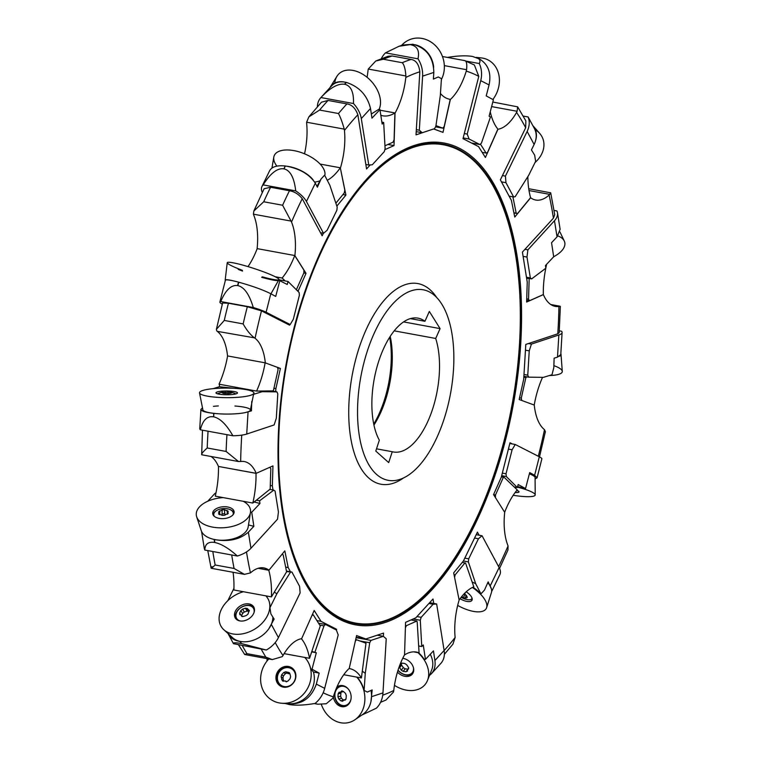 <?xml version="1.0" encoding="UTF-8"?>
<svg xmlns="http://www.w3.org/2000/svg" width="761" height="761" viewBox="0 0 761 761"><rect width="100%" height="100%" fill="white"/><g stroke="black" fill="none" stroke-linecap="round" stroke-linejoin="round"><path stroke-width="1.14" d="M316.976 186.378L321.075 178.959L324.605 175.154L329.884 185.361L337.19 207.135L336.876 210.207L327.116 230.279L323.511 233.285L320.524 232.733M306.436 201.494A25.037 11.215 -154.1 0 0 295.715 190.878L263.173 184.904A25.037 11.215 -154.1 0 0 261.955 186.512L269.651 170.673C271.886 166.754 277.042 165.185 285.118 165.955L285.365 165.984C299.406 168.438 309.394 174.174 315.33 183.192L306.436 201.494L323.511 233.285M261.955 186.512A25.037 11.215 -154.1 0 0 262.288 192.514M315.33 183.192L317.394 187.187L321.075 178.959M285.118 165.955L283.967 168.856C290.293 170.359 294.203 177.703 295.715 190.878M283.729 168.818C277.261 167.962 270.402 173.327 263.173 184.904M295.582 676.776A9.798 8.837 121.1 0 1 290.559 685.261A9.798 8.837 121.1 0 1 281.418 685.528A9.798 8.837 121.1 0 1 277.717 675.426A9.798 8.837 121.1 0 1 291.558 668.757A9.798 8.837 121.1 0 1 295.582 676.776M281.323 677.062L281.798 679.782L283.254 681.19L285.28 680.914L286.012 681.732L288.019 681L290.065 678.717L290.616 676.567L289.912 673.751L288.457 672.334L289.646 673.057M282.588 680.971L283.254 681.19M286.288 672.534L285.698 671.792L283.691 672.524L281.646 674.817L281.085 676.957M285.698 671.792L289.17 672.591M281.646 674.817L283.434 675.892L285.48 673.609L287.487 672.876M288.019 673.561L289.903 673.723M281.798 679.782L283.587 680.867L282.883 678.041L283.434 675.892M281.399 677.109L283.092 678.137M283.691 672.524L285.48 673.609M287.059 703.63L287.61 703.744C301.613 704.943 311.192 698.398 316.338 684.101L319.192 673.124L313.418 671.973L310.745 668.957A27.082 24.438 -58.9 0 0 307.644 661.214L307.511 660.986A27.215 24.561 -58.9 0 0 304.8 657.428A27.215 24.561 -58.9 0 1 310.279 681.571A27.215 24.561 -58.9 0 0 307.511 660.986M318.526 623.192L325.518 624.477L336.343 630.003L338.198 634.921L324.681 688.363A25.037 21.869 -63 0 1 315.035 703.449C304.343 705.276 295.715 705.628 289.151 704.524L285.346 703.506M319.192 673.124L312.029 669.214L316.31 652.767L311.744 651.854M310.745 668.957L312.029 669.214M316.31 652.767L311.877 651.454M325.518 624.477L323.996 625.884L319.725 625.104M314.959 652.034L323.996 625.884M267.444 660.5L266.883 660.187L267.282 658.665M266.883 660.187L267.577 660.329M464.305 133.556L467.216 134.088L480.733 80.656A25.037 21.869 117 0 0 479.24 63.524L465.97 61.089M447.411 57.417C457.808 55.705 466.198 55.382 472.581 56.466L479.44 58.977C488.277 64.362 491.492 73.008 489.076 84.918L486.222 95.896L493.385 99.805L489.114 116.243L490.465 116.985L481.428 143.135L479.896 144.533L469.08 139.016L467.216 134.088M471.459 142.982L479.896 144.533M463.192 137.931L469.08 139.016M477.347 57.912C480.01 59.31 480.648 61.184 479.24 63.524M534.136 144.476L527.135 131.453A25.037 19.035 -28.2 0 0 528.105 116.956L534.384 128.476C536.914 133.451 536.828 138.787 534.136 144.476L531.425 149.927L534.669 155.13L535.63 161.313L528.724 175.23L515.149 196.728L513.627 196.975L505.951 182.688L505.437 176.114L502.45 175.563M527.135 131.453L505.437 176.114M528.105 116.956L523.207 116.062M509.128 196.148L513.627 196.975M501.451 181.86L505.951 182.688M214.326 516.338A9.798 5.413 175.4 0 1 213.755 514.769A9.798 5.413 175.4 0 1 214.954 511.849A9.798 5.413 175.4 0 1 225.732 508.576A9.798 5.413 175.4 0 1 233.285 513.19A9.798 5.413 175.4 0 1 232.971 514.836M218.55 513.865L222.393 515.397L224.619 515.245L228.329 513.199M228.329 513.142L227.529 512.124L228.262 511.268M218.569 513.979L219.244 512.629L218.483 512.039L222.183 509.86L222.012 514.807M228.262 511.373L224.409 509.708L222.183 509.86M224.409 509.708L224.742 513.742L222.507 513.894M224.742 513.742L225.132 514.436M227.101 510.384L227.406 514.17M219.558 510.888L219.862 514.655M212.309 538.978L214.364 539.549C228.405 542.07 239.734 539.616 248.362 532.167L253.86 526.308L251.729 512.248L259.977 503.468L259.568 500.814L273.789 490.122L275.073 491.064L278.431 511.953L277.537 519.173L250.949 548.272A25.037 13.289 -9.1 0 1 237.356 556.025L204.823 550.041C205.051 544.001 208.314 541.48 214.612 542.479L214.84 542.517C221.346 543.877 228.852 548.377 237.356 556.025M201.579 531.511L204.262 548.215A25.037 13.289 -9.1 0 0 204.823 550.041M253.86 526.308L248.486 524.947M250.531 511.944L251.729 512.248M259.568 500.814L256.457 500.234M259.977 503.468L254.164 502.003M273.789 490.122L269.965 489.418M215.839 493.623L214.773 493.632L216.029 492.681M207.705 501.271L214.773 493.632M535.088 478.926L537.076 477.794L534.622 475.283L529.694 472.591L525.537 488.562L524.262 488.429A27.082 4.528 -169 0 0 517.642 486.564M509.813 443.482L515.226 444.481L539.302 456.762A25.037 3.073 -165.8 0 1 541.851 458.912L537.076 477.794M525.537 488.562L518.165 484.538L517.375 487.554L514.198 486.964M502.327 473.104L506.017 473.78L506.312 476.529L501.67 475.682M508.396 449.095L512.096 449.77L515.226 444.481M506.017 473.78L512.096 449.77M517.375 487.554L506.312 476.529M412.643 44.243L399.021 46.269L402.902 44.985L412.89 44.281C426.483 48.01 433.456 57.389 433.827 72.419L433.37 79.106L438.269 76.966L441.447 78.64L440.296 95.696L435.853 126.297L434.56 128.657L422.231 132.737L419.321 130.217L416.334 129.665M433.827 72.419L422.593 76.148L419.321 130.217M422.593 76.148A25.037 21.384 -108.4 0 0 418.008 58.825L385.466 52.851A25.037 21.384 -108.4 0 0 381.337 58.645M416.21 131.634L422.231 132.737M410.892 44.823L411.121 44.87C417.361 46.231 419.653 50.882 418.008 58.825M399.021 46.269L385.466 52.851M384.952 145.779L393.009 142.193L394.084 139.786L394.921 112.932A59.881 28.205 -79.6 0 1 382.897 115.824A59.881 28.205 -79.6 0 1 380.823 115.272M394.921 112.932L380.062 110.212M529.38 278.488L526.641 278.345M526.717 298.854L528.534 299.187L529.485 300.709L526.679 300.186M545.827 268.072A59.881 28.205 -79.6 0 1 546.522 264.857L545.466 265.675M529.171 278.811L528.534 299.187M529.485 300.709L543.335 294.555A59.881 28.205 -79.6 0 1 545.789 268.243M404.51 654.917A59.881 28.205 -79.6 0 1 416.448 652.072A59.881 28.205 -79.6 0 1 419.083 652.843L417.199 622.156L416.857 621.033L410.969 619.958M405.461 625.542L406.336 625.704L405.394 627.835M416.857 621.033L406.336 625.704M419.083 652.843L413.708 651.863M301.489 638.707L301.451 638.802A59.881 28.205 -79.6 0 1 309.556 658.303L320.257 625.942L313.266 614.831L311.991 615.402M312.324 614.66L313.266 614.831M309.556 658.303L284.119 653.632M349.099 668.548A59.881 28.205 -79.6 0 1 349.632 668.634A59.881 28.205 -79.6 0 1 361.408 677.956L365.993 643.226L356.519 639.735L355.33 641.181M355.691 639.582L356.519 639.735M361.408 677.956L343.753 674.712M246.497 551.934A320.276 150.859 100.4 0 0 250.455 572.9A50.331 23.705 -79.6 0 1 263.896 567.915A50.331 23.705 -79.6 0 1 268.966 570.189L268.766 570.255A59.881 28.205 -79.6 0 1 271.43 596.881L286.612 571.815L283.168 554.779L281.989 554.341M233.066 572.282A59.881 28.205 -79.6 0 1 233.884 589.984L271.43 596.881M268.766 570.255L258.141 568.305M268.842 570.16L258.36 568.239M296.362 289.751L303.839 272.942L303.924 270.165L294.726 255.525A59.881 28.205 -79.6 0 1 282.112 278.031L285.147 280.933M294.726 255.525L257.18 248.628A59.881 28.205 -79.6 0 1 248 266.607M282.112 278.031L275.263 276.766M241.741 435.13A320.276 150.859 100.4 0 0 240.647 461.489A50.331 23.705 -79.6 0 1 244.329 461.566A50.331 23.705 -79.6 0 1 256.21 473.332L256.01 473.352A59.881 28.205 -79.6 0 1 252.823 503.05L270.174 489.095L270.811 468.709L269.898 467.254M256.096 473.313L218.464 466.455A59.881 28.205 -79.6 0 1 215.277 496.153L252.823 503.05M256.01 473.352L218.464 466.455M272.695 390.897L273.465 390.364L278.069 369.741L277.603 367.42L265.132 362.826A59.881 28.205 -79.6 0 1 256.571 391.078L272.695 390.897M265.132 362.826L227.587 355.929A59.881 28.205 -79.6 0 1 219.025 384.181L256.571 391.078M335.867 203.177L344.2 193.037L344.828 190.221L340.3 167.781A59.881 28.205 -79.6 0 1 327.268 180.29M340.3 167.781L320.115 164.072M501.385 476.805L504.115 477.309L501.375 476.881M512.305 443.939L510.003 442.769L501.271 477.261L493.556 494.612L495.506 494.964L495.421 497.58M504.657 512.267A59.881 28.205 -79.6 0 1 517.233 489.875L504.115 477.309M503.392 477.242L495.506 494.964M444.139 650.56A320.276 150.859 100.4 0 0 455.126 637.509A50.331 23.705 -79.6 0 1 459.14 600.02A59.881 28.205 -79.6 0 1 473.799 586.798L465.684 563.387L462.374 562.255M454.022 574.66L455.145 574.869L454.574 577.409M465.104 562.75L455.145 574.869M523.863 376.495L526.65 377.009L525.889 377.542L523.815 377.161M519.554 397.841L521.275 398.155L521.742 400.457M527.696 376.999L526.65 377.009M525.889 377.542L521.275 398.155M534.222 405.052A59.881 28.205 -79.6 0 1 542.536 377.351M482.16 152.352L486.079 153.066L487.516 152.438L497.894 129.104A59.881 28.205 -79.6 0 1 490.255 111.848M480.41 144.057L486.079 153.066M513.875 212.709L517.47 213.603L513.932 212.956M512.895 196.842L516.177 213.128M517.47 213.603L530.579 197.641A59.881 28.205 -79.6 0 1 527.839 176.628M435.568 126.83L442.826 128.162L444.186 126.507L450.255 99.358A59.881 28.205 -79.6 0 1 449.713 99.263A59.881 28.205 -79.6 0 1 440.438 93.47M435.958 125.632L442.826 128.162M450.255 99.358L449.18 99.158M207.763 550.583L211.149 568.248M212.043 566.641C210.312 569.152 211.349 568.6 215.173 564.995L234.065 568.457L244.424 574.365L250.455 572.9M285.66 567.107L288.191 567.573L290.455 571.796M288.191 567.573L284.823 550.878L268.966 570.189M216.761 330.921L216.4 329.342L224.267 320.438L243.149 323.91C246.574 330.074 250.321 334.716 254.383 337.827L217.285 331.349A50.331 23.705 -79.6 0 1 227.539 355.939L227.539 355.939M273.931 388.262L275.891 388.624L275.71 391.649M277.708 367.934L280.409 368.429L265.199 362.854M275.891 388.624L280.409 368.429M289.77 324.462L289.589 325.175L261.499 310.859A320.276 150.859 100.4 0 0 255.068 338.284A50.331 23.705 -79.6 0 1 265.323 362.873M255.068 338.284L254.383 337.827M306.616 122.217L308.861 116.871L319.582 110.05L338.474 113.522C340.538 117.432 342.46 122.635 344.238 129.132L306.616 122.217L306.673 123.491A50.331 23.705 -79.6 0 1 304.533 153.808M253.832 211.025L263.715 201.77L282.607 205.242L291.035 221.08L253.423 214.174L253.832 211.025L264.124 188.728L270.564 187.263L289.456 190.735C294.336 191.525 298.597 194.179 302.25 198.697A320.276 150.859 100.4 0 0 291.52 222.031A50.331 23.705 -79.6 0 1 294.897 255.629L294.783 255.61M323.387 233.266L322.16 235.786L302.25 198.697M342.964 194.54L345.922 195.082L340.329 167.905M336.847 206.126L345.922 195.082M370.236 164.918L366.564 168.952L357.851 114.749A320.276 150.859 100.4 0 0 344.457 130.435A50.331 23.705 -79.6 0 1 340.443 167.924M344.457 130.435L344.238 129.132M442.474 56.571L444.196 56.828M443.958 56.79L464.581 60.576L474.379 64.98L478.774 76.357A320.276 150.859 100.4 0 0 466.255 71.106A50.331 23.705 -79.6 0 1 450.341 99.529L450.217 99.51M464.172 60.547C466.407 60.404 467.206 63.458 466.588 69.708L444.329 65.617M375.763 61.004L383.335 59.244L402.227 62.716C404.167 64.685 405.385 69.099 405.879 75.976L368.267 69.061L375.763 61.004L388.167 56.219L392.143 55.991L411.035 59.453C415.982 60.176 418.911 64.285 419.834 71.791A320.276 150.859 100.4 0 0 405.813 77.432A50.331 23.705 -79.6 0 1 395.035 113.113L394.911 113.094M433.637 128.961L416.02 134.849L419.834 71.791M433.722 128.97L442.997 132.385L450.341 99.529M466.255 71.106L466.588 69.708M528.733 188.718L550.707 192.809L549.756 194.369L529.019 190.554M538.303 456.248A320.276 150.859 100.4 0 0 544.515 429.661A50.331 23.705 -79.6 0 1 534.27 405.071L519.173 399.515L523.692 379.32L525.803 344.419L557.784 333.803A320.276 150.859 100.4 0 0 558.935 306.455A50.331 23.705 -79.6 0 1 555.254 306.379A50.331 23.705 -79.6 0 1 543.373 294.612L526.622 302.05L527.24 282.093L522.417 252.091L553.428 218.16A320.276 150.859 100.4 0 0 549.128 195.044A50.331 23.705 -79.6 0 1 535.687 200.029A50.331 23.705 -79.6 0 1 530.626 197.755L514.759 217.066L511.392 200.371L500.367 179.843L525.68 127.753L525.851 120.913L517.661 106.863L517.109 111.287L491.616 106.597M549.128 195.044L549.756 194.369M545.39 431.734L544.515 429.661M557.784 333.803L559.192 332.728L560.343 306.502L551.164 304.781M444.367 654.327L452.938 644.139L455.126 637.509M464.809 558.117L468.69 558.831L468.367 561.913L463.411 561L477.423 532.158L479.059 535.211M463.411 561L453.661 572.862L459.14 600.02M314.455 703.545L317.841 704.22L326.279 703.754L332.833 698.208L333.328 696.838A50.331 23.705 -79.6 0 1 349.242 668.415L356.586 635.559L365.86 638.974L383.563 633.095L383.363 636.339M365.86 638.974L356.224 637.204M202.236 454.688C200.685 454.659 202.34 452.424 207.211 447.982L226.103 451.454L238.516 461.537L201.665 454.764L202.483 430.184M238.516 461.537L240.647 461.489M270.288 485.48L272.343 485.851L273.009 489.979M272.343 485.851L272.961 465.894L256.21 473.332M218.55 466.417L218.426 466.398A50.331 23.705 -79.6 0 0 211.035 456.486M222.621 302.983L228.443 303.239L247.335 306.712L261.499 310.859M297.066 290.455L298.312 290.683L298.103 291.492M303.839 272.933L306.027 273.342L294.897 255.629M298.312 290.683L306.027 273.342M257.151 248.704L257.113 248.695A50.331 23.705 -79.6 0 0 253.736 215.097L253.423 214.174M291.52 222.031L291.035 221.08M308.861 116.871L321.503 102.174L328.048 100.442L346.94 103.905C351.848 104.657 355.492 108.271 357.851 114.749M387.901 144.466L394.017 145.589L395.035 113.113M384.847 149.67L394.017 145.589M368.267 69.061L368.029 70.497A50.331 23.705 -79.6 0 1 367.068 77.28M405.813 77.432L405.879 75.976M492.805 102.022L517.661 106.863M525.68 127.753A320.276 150.859 100.4 0 0 516.586 112.4A50.331 23.705 -79.6 0 1 497.951 129.256L485.394 157.489L478.555 146.607L463.002 138.673L478.774 76.357M516.586 112.4L517.109 111.287M553.428 218.16L554.721 214.707L550.707 192.809M558.935 306.455L559.563 306.322M499.549 568.419L507.968 549.975L508.063 545.913A50.331 23.705 -79.6 0 1 504.686 512.315L493.556 494.612M380.557 702.317L386.036 699.996L393.532 691.939L393.77 690.512A50.331 23.705 -79.6 0 1 404.548 654.831L405.565 622.355L415.858 617.78L433.019 598.993L433.741 603.444M238.593 644.947L244.7 654.517L246.916 653.651L265.808 657.114L272.286 659.587L282.302 656.629L282.997 655.544A50.331 23.705 -79.6 0 1 301.632 638.688L314.188 610.465L321.028 621.337L336.581 629.271L336.372 630.079M336.581 629.271L333.965 628.786M321.028 621.337L316.88 620.576M394.217 330.845L435.692 338.464L440.086 328.619L403.577 321.913M440.086 328.619L429.337 311.439L424.942 321.285L410.369 318.612M424.942 321.285A68.043 32.048 -79.6 0 0 417.989 318.136A68.043 32.048 -79.6 0 0 378.407 362.207A68.043 32.048 -79.6 0 0 379.33 440.191L375.782 451.064L388.7 462.593L392.248 451.72L376.505 448.828M376.505 474.36A96.866 45.622 100.4 0 0 380.262 477.195A96.866 45.622 100.4 0 0 450.569 393.304A96.866 45.622 100.4 0 0 414.659 289.893A96.866 45.622 100.4 0 0 361.703 372.31A96.866 45.622 100.4 0 0 376.505 474.36M473.608 158.126A244.956 115.377 100.4 0 0 278.983 422.032A244.956 115.377 100.4 0 0 446.783 571.758A244.956 115.377 100.4 0 0 473.608 158.126M373.737 424.096A70.763 33.332 100.4 0 0 389.699 337.209M390.222 336.391A68.043 32.048 -79.6 0 1 373.936 425.047M435.692 338.464A68.043 32.048 -79.6 0 1 430.888 413.994A68.043 32.048 -79.6 0 1 393.399 451.977A68.043 32.048 -79.6 0 1 392.248 451.72M371.339 113.979L378.769 109.337L379.967 109.613L382.165 124.091L383.677 122.473L381.87 122.15M365.851 164.5L368.762 165.032L361.294 118.564A25.037 17.636 42.4 0 0 353.465 103.534L320.923 97.551C330.103 87.791 337.951 83.358 344.476 84.262L344.714 84.3C350.983 85.755 353.903 92.167 353.465 103.534M317.356 106.759A25.037 17.636 42.4 0 1 320.847 97.636A25.037 17.636 42.4 0 1 320.923 97.551M320.847 97.636L331.634 85.831C335.144 82.198 339.996 81.056 346.188 82.388L346.417 82.445C359.268 86.687 367.306 95.372 370.502 108.481L371.967 118.145L379.967 109.613M368.762 165.032L372.291 164.776L384.238 151.696L385.114 148.756L383.677 122.473M240.314 620.995A9.798 7.049 148.7 0 1 236.671 618.455A9.798 7.049 148.7 0 1 237.955 610.322A9.798 7.049 148.7 0 1 246.945 605.49A9.798 7.049 148.7 0 1 253.403 608.258A9.798 7.049 148.7 0 1 253.984 612.662M247.315 609.361L247.315 608.467L245.423 608.22L247.173 611.102L244.319 612.025L242.616 613.442L241.418 615.896M247.315 608.467L249.399 610.702M240.923 610.655L242.664 613.509L240.866 610.56L239.667 613.014L239.858 614.679L241.37 615.078L241.522 616.21L243.415 616.458L246.269 615.535L247.972 614.117L249.247 610.293M245.423 608.22L242.559 609.142L240.866 610.56M249.066 611.349L247.173 611.102M242.559 609.142L244.319 612.025M239.667 613.014L240.619 614.584M268.918 628.624L274.131 619.112L270.887 613.908L269.927 607.735A27.082 19.482 -31.3 0 0 269.442 602.493L269.318 602.046A27.215 19.577 -31.3 0 0 265.865 595.863A27.215 19.577 -31.3 0 1 254.193 629.423A27.215 19.577 -31.3 0 1 219.691 623.088A27.215 19.577 -31.3 0 1 243.358 591.725A27.215 19.577 -31.3 0 0 221.641 608.876A27.215 19.577 -31.3 0 0 223.848 629.747A27.215 19.577 -31.3 0 0 254.65 629.147A27.215 19.577 -31.3 0 0 269.318 602.046M271.42 624.572L278.421 637.594L300.119 592.924L299.606 586.351L291.929 572.063L286.564 571.606M278.421 637.594A25.037 19.035 151.8 0 1 266.302 650.037L233.475 643.682C232.98 642.55 235.558 642.503 241.208 643.511L266.302 650.037M242.179 641.694L240.115 641.475C234.54 640.61 230.583 638.089 228.233 633.932L228.043 633.561M286.459 571.054L291.929 572.063M269.927 607.735L276.833 593.808L290.407 572.31M276.833 593.808L274.379 592.125M227.834 600.676L233.931 588.377M230.136 392.077L231.753 392.942L228.329 393.599L223.306 393.389L221.689 392.524L230.117 392.077A21.774 21.774 0 0 1 235.881 393.865A9.798 1.722 -179.7 0 1 235.948 393.894M230.117 392.077L230.012 393.504M223.325 392.952L223.192 392.058A21.774 21.774 0 0 0 217.551 393.76A9.798 1.722 -179.7 0 0 217.484 393.789M228.186 391.877L228.176 393.513M225.104 391.867L225.094 393.599M245.032 412.624L251.434 410.873L250.359 410.189L253.565 394.312A27.082 4.756 0.3 0 0 253.784 393.865L253.917 393.199A27.215 4.785 0.3 0 0 239.962 388.766A27.215 4.785 0.3 0 0 212.528 388.719A27.215 4.785 0.3 0 0 199.515 392.895A27.215 4.785 0.3 0 0 226.692 397.661A27.215 4.785 0.3 0 0 253.917 393.199M199.515 392.895L202.892 409.913A23.753 4.176 0.3 0 0 226.559 414.07A23.753 4.176 0.3 0 0 250.359 410.189A23.753 4.176 0.3 0 0 234.93 406.022M218.359 405.936A23.753 4.176 0.3 0 0 213.451 406.345M248.057 411.901L246.726 434.046L274.141 424.942L276.319 418.17L277.794 393.875L276.937 391.877L271.658 390.907M246.726 434.046A25.037 5.527 -176.5 0 1 232.885 435.768L200.343 429.794A25.037 5.527 -176.5 0 1 199.763 428.5L200.923 409.389L202.493 407.906M215.791 413.546L213.651 413.347C205.422 412.405 201.17 411.083 200.923 409.389M251.748 401.37L251.434 410.873M234.949 388.367L219.358 386.74L219.529 384.276M250.721 390.003L244.585 389.366M213.651 413.347L213.679 416.847C220.129 418.293 226.531 424.6 232.885 435.768M253.565 394.312L262.184 391.687L276.937 391.877M262.184 391.687L259.501 391.049M213.032 388.671L219.358 386.74M213.441 416.8C207.097 415.896 202.73 420.224 200.343 429.794M350.992 699.112A9.798 8.057 75.9 0 1 345.456 705.418A9.798 8.057 75.9 0 1 342.479 705.485A9.798 8.057 75.9 0 1 334.945 696.106A9.798 8.057 75.9 0 1 340.671 686.412A9.798 8.057 75.9 0 1 341.86 686.222A9.798 8.057 75.9 0 1 348.528 689.342M341.832 690.931L340.253 692.415L339.178 692.139L338.131 693.851L337.951 696.857L338.759 698.931L340.89 700.862L342.745 701.233L343.753 699.949L345.056 700.158L346.103 698.446L346.284 695.44L345.475 693.366L343.344 691.435L341.489 691.074L342.241 690.883M343.563 700.187L341.442 698.256L340.633 696.182L341.004 692.206M338.131 693.851L340.814 693.176M337.951 696.857L340.633 696.182M338.759 698.931L341.442 698.256M340.89 700.862L343.135 700.301M370.94 701.585L372.186 689.942L367.287 692.072L364.119 690.398A27.082 22.269 -104.1 0 0 357.071 677.157M371.729 696.619L382.964 692.89L386.236 638.821L383.325 636.301L377.266 635.188M382.964 692.89A25.037 21.384 71.6 0 1 376.41 708.168L361.684 715.14M356.119 637.661L370.997 640.391L369.703 642.741L359.668 640.895M370.997 640.391L383.325 636.301M364.119 690.398L365.261 673.342L369.703 642.741M365.261 673.342L362.35 671.192M524.966 249.304L527.887 249.846L554.465 220.747A25.037 13.289 170.9 0 0 557.471 212.776A25.037 13.289 170.9 0 0 556.909 210.949L554.037 210.416M557.471 212.776L560.125 229.289L557.062 236.852L551.554 242.711L553.685 256.771L545.447 265.551L545.846 268.205L531.625 278.897L526.583 277.974M526.46 277.232L530.341 277.946L531.625 278.897M523.102 256.352L526.983 257.066L527.887 249.846M530.341 277.946L526.983 257.066M557.499 357.147L558.84 334.992A25.037 5.527 3.5 0 0 562.103 332.519L560.771 354.616L557.499 357.147L554.122 358.174L553.808 367.668L551.991 374.735L543.383 377.361L528.619 377.161L523.872 376.295M528.429 343.544L531.416 344.096L558.84 334.992M562.103 332.519A25.037 5.527 3.5 0 0 561.532 331.225L559.325 330.826M523.987 374.469L527.763 375.163L528.619 377.161M525.451 350.174L529.237 350.869L531.416 344.096M527.763 375.163L529.237 350.869M472.039 598.146A9.798 4.157 30.1 0 1 471.849 598.641A9.798 4.157 30.1 0 1 466.388 599.459A9.798 4.157 30.1 0 1 464.533 598.878A21.774 21.774 0 0 1 461.156 597.261M464.086 593.875L465.96 595.454M466.217 595.197L467.159 596.995L466.826 597.899L467.159 596.995M467.254 597.147L466.826 597.899L465.009 597.956M461.566 596.757L465.066 598.241M463.202 597.765L465.294 594.151M491.34 588.757L488.162 581.851L484.481 590.079L480.952 593.884A27.082 11.501 -149.9 0 0 472.971 587.169M476.196 534.679L482.046 535.754L499.121 567.554A25.037 11.215 25.9 0 1 499.92 574.507L491.635 591.554M474.56 538.046L478.441 538.759L482.046 535.754M468.69 558.831L478.441 538.759M480.952 593.884L475.673 583.687L468.367 561.913M475.673 583.687L472.134 581.975M278.621 280.219A27.082 2.759 18.1 0 1 261.679 277.318M242.54 271.068A27.082 2.759 18.1 0 1 238.231 269.404M274.531 287.449L278.659 280.134L287.249 284.481L288.038 281.465L278.868 279.791M287.278 324.005L290.198 324.538L266.112 312.257A25.037 3.073 14.2 0 0 253.28 307.53L220.738 301.556C225.579 290.046 231.211 284.719 237.622 285.565L237.86 285.613C244.243 287.116 249.38 294.421 253.28 307.53M222.307 304.172A25.037 3.073 14.2 0 1 219.872 302.079A25.037 3.073 14.2 0 1 220.738 301.556M219.872 302.079L225.399 280.238C225.998 279.382 230.355 280.019 238.488 282.131L238.726 282.198C252.291 285.984 262.983 289.836 270.792 293.736L275.72 296.419L279.877 280.457M290.198 324.538L293.327 319.249L299.396 295.23L299.111 292.49L288.038 281.465M413.451 667.72A9.798 7.277 38.8 0 1 412.291 672.657A9.798 7.277 38.8 0 1 398.051 670.146M399.164 666.864L401.285 670.184L403.168 671.364L405.936 671.744L407.535 671.04L407.468 669.528L408.581 668.976L408.296 667.093L406.574 664.657L404.69 663.468L401.922 663.088L400.324 663.792L400.771 663.24M399.525 665.865L400.219 665.523L400.514 663.478M407.972 669.204L405.204 668.824L403.32 667.644L401.133 664.353M399.563 667.739L401.599 665.209M401.285 670.184L403.32 667.644M403.168 671.364L405.204 668.824M405.936 671.744L407.23 670.137M429.461 675.511L431.354 673.789C434.455 670.27 435.644 665.846 434.911 660.538L433.447 650.874L425.447 659.397L424.143 659.216A27.082 20.119 -141.2 0 0 418.56 652.748M429.642 602.693L436.652 603.987L444.12 650.455A25.037 17.636 -137.6 0 1 440.885 663.354A25.037 17.636 -137.6 0 1 440.8 663.44M425.447 659.397L423.249 644.928L421.746 646.536L418.664 645.965M416.98 616.553L421.175 617.323L420.3 620.253L413.213 618.959M428.928 603.473L433.123 604.244L436.652 603.987M421.175 617.323L433.123 604.244M421.746 646.536L420.3 620.253M477.242 57.865A27.215 22.782 116.6 0 1 498.436 88.048A27.215 22.782 116.6 0 1 492.852 99.51A27.215 22.782 116.6 0 0 498.436 88.048A27.215 22.782 116.6 0 0 481.047 57.884L476.196 57.408M557.889 235.9A27.215 13.26 167.6 0 1 561.504 251.016A27.215 13.26 167.6 0 1 553.675 256.723A27.215 13.26 167.6 0 0 561.504 251.016A27.215 13.26 167.6 0 0 564.282 241.028L559.972 231.962M560.828 353.665A23.753 5.727 -172.6 0 1 561.019 354.322L562.284 371.368A27.215 6.564 -172.6 0 1 549.347 375.544A27.215 6.564 -172.6 0 0 553.875 365.651M561.019 354.322A23.753 5.727 -172.6 0 1 559.582 356.243M334.783 83.035A27.215 18.435 47.2 0 1 356.861 71.458A27.215 18.435 47.2 0 1 380.253 98.92A27.215 18.435 47.2 0 1 379.092 109.413A27.215 18.435 47.2 0 0 380.253 98.92A27.215 18.435 47.2 0 0 360.952 73.237A27.215 18.435 47.2 0 0 336.933 76.319L330.236 87.163A23.753 16.095 47.2 0 1 344.429 82.045M329.922 87.705A23.753 16.095 47.2 0 1 330.236 87.163M271.962 168.057L273.789 157.118A27.215 13.337 22.5 0 1 302.05 152.837A27.215 13.337 22.5 0 1 324.804 175.534A27.215 13.337 22.5 0 0 294.488 150.735A27.215 13.337 22.5 0 0 276.88 166.126M287.297 166.259A23.753 11.634 22.5 0 1 313.285 180.11M401.523 45.441L402.284 44.652A27.215 24.162 69.5 0 1 434.407 44.623A27.215 24.162 69.5 0 1 441.38 79.534A27.215 24.162 69.5 0 0 433.979 44.262A27.215 24.162 69.5 0 0 401.57 45.422M414.802 44.69A23.753 21.08 69.5 0 1 433.675 67.291M532.852 125.632L539.682 133.384A27.215 21.356 157.1 0 1 535.012 162.559A27.215 21.356 157.1 0 0 535.354 129.77M532.862 125.641A23.753 18.635 157.1 0 1 535.696 140.243M321.38 704.534A27.215 22.383 -104.1 0 0 354.845 719.811A27.215 22.383 -104.1 0 0 356.709 677.09A27.215 22.383 -104.1 0 1 355.815 719.097A27.215 22.383 -104.1 0 1 321.38 704.534M336.942 686.974A10.74 8.837 75.9 0 1 340.234 685.575A10.74 8.837 75.9 0 1 342.84 685.632A10.74 8.837 75.9 0 1 351.059 695.516A10.74 8.837 75.9 0 1 345.465 706.351A10.74 8.837 75.9 0 1 333.347 696.772M346.074 706.103A10.625 8.732 75.9 0 1 342.84 706.189A10.625 8.732 75.9 0 1 342.07 705.999A10.625 8.732 75.9 0 1 334.983 691.873M335.801 689.742A10.625 8.732 75.9 0 1 340.89 685.509M354.845 719.811L362.769 714.398A23.753 19.529 -104.1 0 0 371.007 690.455M428.453 670.698A27.215 20.214 -141.2 0 0 417.903 652.634A27.215 20.214 -141.2 0 1 428.453 670.698A27.215 20.214 -141.2 0 1 427.501 680.448A27.215 20.214 -141.2 0 1 394.464 685.357A27.215 20.214 -141.2 0 0 419.102 688.971A27.215 20.214 -141.2 0 0 428.453 670.698M402.75 658.294A10.74 7.981 38.8 0 1 413.651 668.662A10.74 7.981 38.8 0 1 412.643 673.694A10.74 7.981 38.8 0 1 397.451 672.115M413.042 673.019A10.625 7.886 38.8 0 1 398.003 670.308M427.501 680.448L431.753 669.756A23.753 17.646 -141.2 0 0 432.59 661.252A23.753 17.646 -141.2 0 0 430.279 654.251M457.675 605.414A27.215 11.558 -149.9 0 0 486.64 607.611A27.215 11.558 -149.9 0 0 472.4 587.444A27.215 11.558 -149.9 0 1 485.746 609.266A27.215 11.558 -149.9 0 1 457.675 605.414M466.217 591.792A10.74 4.556 30.1 0 1 472.001 600.239A10.74 4.556 30.1 0 1 460.053 598.707M472.229 599.164A10.625 4.509 30.1 0 1 469.927 599.744M486.64 607.611L491.444 592.458A23.753 10.083 -149.9 0 0 487.801 582.65M532.519 492.367A27.215 4.556 -169 0 0 517.48 487.183A27.215 4.556 -169 0 1 532.519 492.367A27.215 4.556 -169 0 1 535.221 494.897A27.215 4.556 -169 0 1 513.19 495.297A27.215 4.556 -169 0 0 532.519 492.367M516.862 490.322A10.74 1.798 11 0 1 517.975 490.835A10.74 1.798 11 0 1 519.031 491.882A10.74 1.798 11 0 1 515.14 492.529M535.221 494.897L535.078 477.528A23.753 3.976 -169 0 0 532.719 475.321A23.753 3.976 -169 0 0 529.38 473.808M225.332 280.514A23.753 2.426 18.1 0 1 225.18 280.134L227.225 262.726A27.215 2.778 18.1 0 1 247.249 266.388A27.215 2.778 18.1 0 1 276.195 277.261A27.215 2.778 18.1 0 1 278.954 279.629L270.935 293.813M225.18 280.134A23.753 2.426 18.1 0 1 236.719 281.675M231.943 391.259A10.74 1.883 -179.7 0 1 237.461 392.952A10.74 1.883 -179.7 0 1 226.711 394.769A10.74 1.883 -179.7 0 1 215.981 392.838A10.74 1.883 -179.7 0 1 231.943 391.259M247.211 518.602A27.215 15.039 -4.6 0 0 250.464 512.495A27.215 15.039 -4.6 0 0 243.292 501.299A27.215 15.039 -4.6 0 1 247.211 518.602A27.215 15.039 -4.6 0 1 219.025 527.801A27.215 15.039 -4.6 0 1 196.69 516.852A27.215 15.039 -4.6 0 1 223.268 497.618A27.215 15.039 -4.6 0 0 196.623 511.725A27.215 15.039 -4.6 0 0 214.526 527.421A27.215 15.039 -4.6 0 0 247.211 518.602M232.799 515.016A10.74 5.936 175.4 0 1 221.166 518.622A10.74 5.936 175.4 0 1 212.728 513.751A10.74 5.936 175.4 0 1 222.935 506.769A10.74 5.936 175.4 0 1 234.131 512.02A10.74 5.936 175.4 0 1 232.799 515.016M213.004 514.693A10.625 5.869 175.4 0 1 214.279 512.286A10.625 5.869 175.4 0 1 214.764 511.82A10.625 5.869 175.4 0 1 216.324 510.717M230.098 509.594A10.625 5.869 175.4 0 1 234.008 512.99M196.69 516.852L201.256 530.674A23.753 13.118 -4.6 0 0 220.747 540.234A23.753 13.118 -4.6 0 0 245.346 532.205A23.753 13.118 -4.6 0 0 248.181 526.878L250.464 512.495M248.647 603.863A10.74 7.724 148.7 0 1 253.851 607.202A10.74 7.724 148.7 0 1 248.486 619.026A10.74 7.724 148.7 0 1 235.53 618.37A10.74 7.724 148.7 0 1 237.261 608.458A10.74 7.724 148.7 0 1 248.647 603.863M236.043 618.988A10.625 7.639 148.7 0 1 238.545 609.475A10.625 7.639 148.7 0 1 249.437 605.328A10.625 7.639 148.7 0 1 254.164 607.953M223.848 629.747L232.714 637.804A23.753 17.084 -31.3 0 0 257.579 638.412A23.753 17.084 -31.3 0 0 272.866 617.076M268.814 658.95A27.215 24.561 -58.9 0 0 261.689 686.726A27.215 24.561 -58.9 0 0 281.95 703.269A27.215 24.561 -58.9 0 0 310.279 681.571A27.215 24.561 -58.9 0 1 272.676 700.577A27.215 24.561 -58.9 0 1 268.814 658.95M295.525 678.679A10.74 9.693 121.1 0 1 281.294 686.489A10.74 9.693 121.1 0 1 277.613 671.782A10.74 9.693 121.1 0 1 292.338 668.206A10.74 9.693 121.1 0 1 295.525 678.679M281.76 686.679A10.625 9.579 121.1 0 1 277.251 675.445A10.625 9.579 121.1 0 1 277.518 674.569A10.625 9.579 121.1 0 1 292.719 668.529M281.95 703.269L288.838 703.754A23.753 21.432 -58.9 0 0 313.551 684.814A23.753 21.432 -58.9 0 0 313.418 671.973M320.162 180.661A27.215 13.337 22.5 0 1 314.683 182.069M242.359 270.307A27.215 2.778 18.1 0 1 234.436 263.068A27.215 2.778 18.1 0 1 276.195 277.261A27.215 2.778 18.1 0 1 262.269 276.814M239.962 388.766A27.215 4.785 0.3 0 0 199.506 392.809A27.215 4.785 0.3 0 0 240.685 397.061A27.215 4.785 0.3 0 0 239.962 388.766M285.365 165.984L283.967 168.856M316.338 684.101L324.681 688.363M287.61 703.744L289.151 704.524M287.363 703.697L288.914 704.486M489.076 84.918L480.733 80.656M248.362 532.167L250.949 548.272M214.364 539.549L214.84 542.517M214.126 539.492L214.612 542.479M534.622 475.283L539.302 456.762M412.89 44.281L411.121 44.87M316.519 703.925A331.168 155.986 -79.6 0 1 315.14 703.364M323.168 692.786A320.276 150.859 100.4 0 0 333.328 696.838M403.549 477.918A102.012 48.048 -79.6 0 1 368.695 477.956A102.012 48.048 -79.6 0 1 361.913 339.882A102.012 48.048 -79.6 0 1 436.69 297.494M326.165 608.087A243.149 114.521 100.4 0 0 519.354 346.131A243.149 114.521 100.4 0 0 352.79 197.508A243.149 114.521 100.4 0 0 326.165 608.087M326.06 608.619A243.71 114.787 -79.6 0 1 303.106 297.912A243.71 114.787 -79.6 0 1 472.942 159.22A243.71 114.787 -79.6 0 1 495.896 469.927A243.71 114.787 -79.6 0 1 326.06 608.619M275.197 642.607A320.276 150.859 100.4 0 0 282.997 655.544M382.735 695.154A320.276 150.859 100.4 0 0 393.77 690.512M498.617 566.612A320.276 150.859 100.4 0 0 508.063 545.913M338.474 113.522A331.168 155.986 -79.6 0 1 346.94 103.905M328.048 100.442A331.168 155.986 100.4 0 0 319.582 110.05M243.149 323.91A331.168 155.986 -79.6 0 1 247.335 306.712M228.443 303.239A331.168 155.986 100.4 0 0 224.267 320.438M234.065 568.457A331.168 155.986 -79.6 0 1 231.696 554.978M212.804 551.516A331.168 155.986 100.4 0 0 215.173 564.995M402.227 62.716A331.168 155.986 -79.6 0 1 411.035 59.453M392.143 55.991A331.168 155.986 100.4 0 0 383.335 59.244M282.607 205.242A331.168 155.986 -79.6 0 1 289.456 190.735M270.564 187.263A331.168 155.986 100.4 0 0 263.715 201.77M226.103 451.454A331.168 155.986 -79.6 0 1 226.949 434.683M208.057 431.211A331.168 155.986 100.4 0 0 207.211 447.982M265.808 657.114A331.168 155.986 -79.6 0 1 261.213 649.104M242.321 645.632A331.168 155.986 100.4 0 0 246.916 653.651M370.502 108.481L361.294 118.564M346.417 82.445L344.714 84.3M346.188 82.388L344.476 84.262M240.343 641.513L241.437 643.559M240.115 641.475L241.208 643.511M213.889 413.366L213.679 416.847M557.062 236.852L554.465 220.747M490.227 585.846L499.121 567.554M270.792 293.736L266.112 312.257M238.726 282.198L237.86 285.613M238.488 282.131L237.622 285.565M434.911 660.538L444.12 650.455M281.418 685.528L282.35 686.089M291.558 668.757L292.481 669.319M286.716 681.789L285.432 681.019M288.257 673.713L286.469 672.629M213.755 514.769L213.841 515.891M233.285 513.19L233.37 514.312M219.396 514.674L219.235 512.762M227.701 514.046L227.558 512.258M516.367 490.931A21.774 21.774 0 0 0 517.632 490.664M244.424 574.365L211.149 568.258M317.841 704.22L314.322 703.573M560.134 306.236L550.764 304.514M272.286 659.587L244.7 654.517M545.399 431.658L539.492 456.857M216.4 329.342L222.612 302.983M236.671 618.455L237.575 619.949M253.403 608.258L254.317 609.751M248.818 611.796L247.411 609.494M242.302 616.638L241.446 615.23M228.233 633.932L233.475 643.682M345.456 705.418L346.845 705.067M340.671 686.412L342.06 686.061M345.903 699.426L343.943 699.911M343.221 691.654L340.433 692.348M466.027 596.215L465.047 597.899M412.291 672.657L413.347 671.345M408.752 667.949L407.582 669.404M402.027 663.24L400.315 665.38M431.354 673.789L440.885 663.354"/></g></svg>
